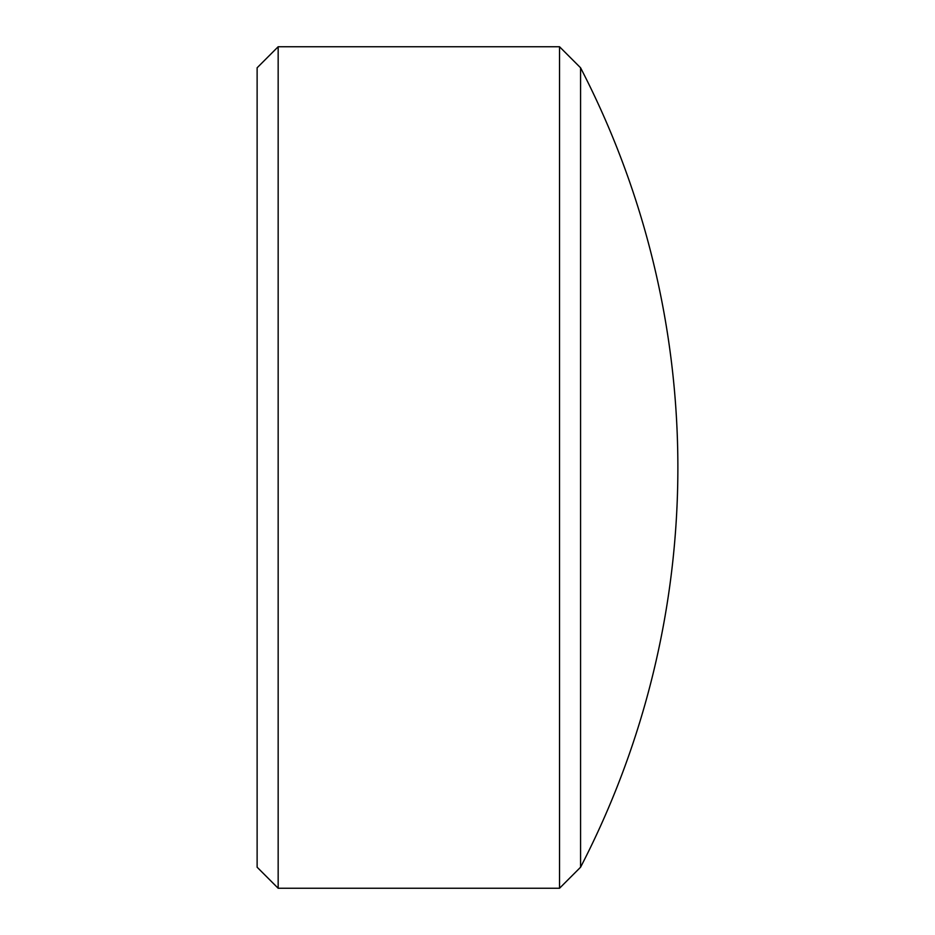 <?xml version="1.0" encoding="UTF-8"?>
<svg xmlns="http://www.w3.org/2000/svg" width="935" height="935" viewBox="0 0 935 935"><rect width="100%" height="100%" fill="white"/><g stroke="black" fill="none" stroke-linecap="round" stroke-linejoin="round"><path stroke-width="0.7" stroke-dasharray="4.67 3.51" d="M257.125 67.787L257.125 867.212M559.539 46.75L559.539 888.25M278.162 888.25L278.162 46.75M580.577 67.787L580.577 867.212"/><path stroke-width="1.4" d="M257.125 867.212L257.125 67.787L278.162 46.75L278.162 888.25L257.125 867.212M580.577 67.787A869.69 869.69 0 0 1 580.577 867.212L580.577 67.787L559.539 46.75L278.162 46.75M580.577 867.212L559.539 888.25L559.539 46.75M559.539 888.25L278.162 888.25"/></g></svg>
